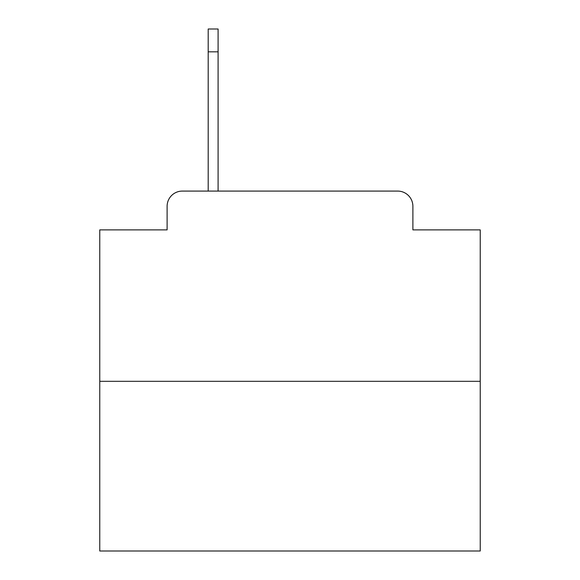 <?xml version="1.0" encoding="UTF-8"?>
<svg xmlns="http://www.w3.org/2000/svg" width="580" height="580" viewBox="0 0 580 580"><rect width="100%" height="100%" fill="white"/><g stroke="black" fill="none" stroke-linecap="round" stroke-linejoin="round"><path stroke-width="0.87" d="M167.112 206.299L167.112 229.883L167.112 206.299A15.218 15.218 0 0 1 182.33 191.081L208.198 191.081L208.198 29L218.094 29L218.094 191.081L230.644 191.081M480.233 381.314L99.767 381.314L99.767 551L480.233 551L480.233 229.883L412.887 229.883L412.887 206.299A15.218 15.218 0 0 0 397.67 191.081L182.33 191.081M99.767 381.314L99.767 229.883L167.112 229.883M349.356 191.081L397.67 191.081M412.887 229.883L412.887 206.299M218.094 51.83L208.198 51.83"/></g></svg>
